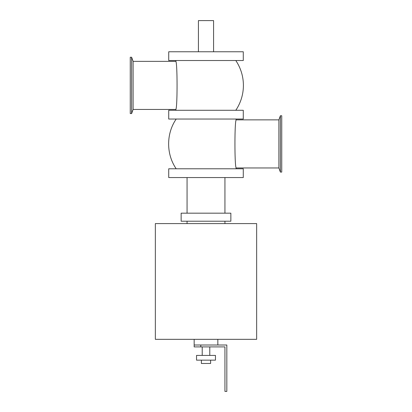 <?xml version="1.0" encoding="UTF-8"?>
<svg xmlns="http://www.w3.org/2000/svg" width="412" height="412" viewBox="0 0 412 412"><rect width="100%" height="100%" fill="white"/><g stroke="black" fill="none" stroke-linecap="round" stroke-linejoin="round"><path stroke-width="0.62" d="M168.719 168.791L243.281 168.791L243.281 177.551L168.719 177.551L168.719 168.791M168.719 110.282L243.281 110.282L243.281 119.042L168.719 119.042L168.719 110.282M168.719 60.528L243.281 60.528L243.281 51.773L168.719 51.773L168.719 60.528M198.424 51.773L198.424 20.6L213.576 20.6L213.576 51.773M155.35 223.587L256.65 223.587L256.65 339.328L155.35 339.328L155.35 223.587M187.063 213.174L187.063 177.551M230.854 213.174L181.146 213.174L181.146 221.218L230.854 221.218L230.854 213.174M187.063 223.587L187.063 221.218M131.608 57.242L131.608 113.573L130.259 113.573L130.259 57.242L131.608 57.242L133.107 61.357L133.107 109.453L131.608 113.573M280.392 115.751L280.392 172.082L281.741 172.082L281.741 115.751L280.392 115.751L278.893 119.866L236.339 119.866C234.469 118.419 234.474 169.435 236.339 167.962L235.793 168.791M236.339 167.962L278.893 167.962L278.893 119.866M176.207 60.528L175.661 61.357C177.531 59.889 177.531 110.91 175.661 109.453L133.107 109.453M175.661 61.357L133.107 61.357M235.793 60.528A44.496 44.496 0 0 1 235.793 110.282M235.793 119.042L236.339 119.866M217.835 339.328L217.835 345.009M194.165 345.009L194.165 346.904L200.793 346.904L200.793 345.009L194.165 345.009L194.165 339.328M200.793 345.009L226.827 345.009L226.827 391.4L224.937 391.4L224.937 346.904L200.793 346.904M201.386 360.155L201.386 363.472L210.614 363.472L210.614 360.155M196.534 360.155L215.466 360.155L215.466 355.422L196.534 355.422L196.534 360.155M209.785 346.904L209.785 355.422M224.937 177.551L224.937 213.174M224.937 221.218L224.937 223.587M278.893 167.962L280.392 172.082M176.207 110.282L175.661 109.453M176.207 168.791C166.113 154.227 166.113 133.606 176.207 119.042M202.215 355.422L202.215 346.904"/></g></svg>
